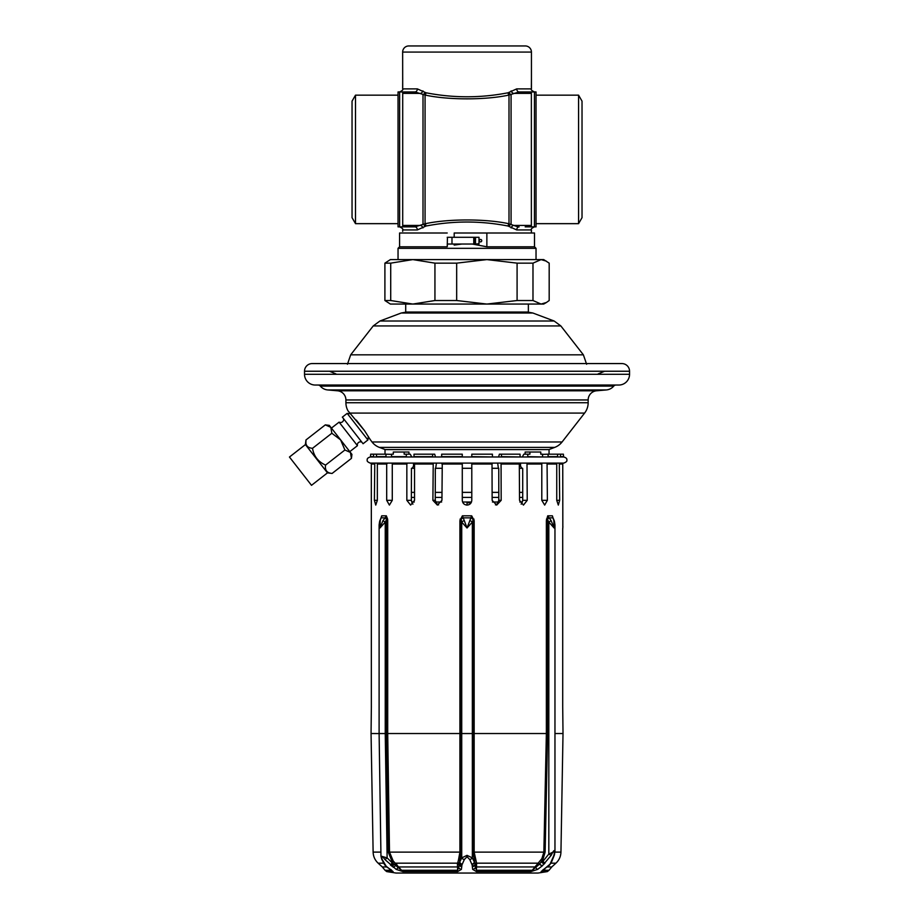 <?xml version="1.0" encoding="UTF-8"?>
<svg xmlns="http://www.w3.org/2000/svg" width="919" height="919" viewBox="0 0 919 919"><rect width="100%" height="100%" fill="white"/><g stroke="black" fill="none" stroke-linecap="round" stroke-linejoin="round"><path stroke-width="1.38" d="M361.879 442.211A3.067 3.067 0 0 0 357.445 445.669L339.1 422.143A3.067 3.067 0 0 0 343.534 418.685M331.437 428.105L339.1 422.143M349.794 451.643L357.445 445.669M325.303 424.877L329.301 425.371L330.817 427.312L325.303 424.877L305.981 439.948L305.901 442.855M325.579 465.071L344.901 450L350.415 452.435L351.931 454.377L351.437 458.374L350.415 452.435L330.817 427.312L331.839 433.251L312.506 448.323C307.325 447.875 305.142 445.083 305.981 439.948L305.407 444.589L327.463 472.871L332.104 473.446C326.911 473.009 324.74 470.218 325.579 465.071C318.204 461.843 313.85 456.261 312.506 448.323M332.104 473.446L351.437 458.374M344.901 450L340.616 439.879L331.839 433.251M350.415 452.435L351.299 454.262M327.463 472.871L311.507 485.324L289.451 457.03L305.407 444.589M613.743 386.095L320.329 386.095A3.067 3.067 0 0 0 318.008 385.038L616.063 385.038A3.067 3.067 0 0 0 613.743 386.095A10.729 10.729 0 0 1 606.31 389.943L596.557 390.793A9.201 9.201 0 0 0 588.16 399.96L588.16 402.729A16.864 16.864 90 0 1 584.587 413.091L562.072 441.982A16.864 16.864 90 0 1 554.697 447.392L548.884 449.586M554.697 447.392L379.375 447.392L385.187 449.586M379.375 447.392A16.864 16.864 -90 0 1 372.011 441.982L370.173 439.5M584.587 413.091L349.909 413.091L347.979 410.804L364.636 430.793L370.426 439.96M364.636 430.793L356.308 420.109M369.989 439.179L369.645 438.593M347.979 410.804A16.864 16.864 0 0 1 345.912 402.729L345.912 399.96A9.201 9.201 0 0 0 337.514 390.793L327.761 389.943A10.729 10.729 0 0 1 320.329 386.095M618.82 385.038L315.251 385.038A10.729 10.729 0 0 1 304.522 374.297L304.522 371.242A7.662 7.662 0 0 1 312.184 363.568L621.887 363.568A7.662 7.662 0 0 1 629.549 371.242L629.549 374.297A10.729 10.729 0 0 1 618.82 385.038M528.368 304.063L528.368 312.035L405.704 312.035L405.704 304.063M422.591 304.063L390.38 304.063L384.9 300.524L390.713 300.524L412.826 304.063L486.875 304.063L456.674 300.524L434.94 300.524L412.826 304.063M541.084 304.063L486.875 304.063L517.087 300.524L532.986 300.524L541.084 304.063L543.692 304.063L546.403 302.5L541.084 304.063M546.403 302.5L549.183 300.524L549.183 263.144L543.692 259.595L486.875 259.595L456.674 263.144L434.94 263.144L412.826 259.595L390.713 263.144L390.713 300.524M434.94 263.144L434.94 300.524M390.713 263.144L384.9 263.144L384.9 300.524M384.9 263.144L390.38 259.595L536.03 259.595L536.03 248.325L398.042 248.325L398.042 259.595M546.403 261.157L541.084 259.595L532.986 263.144L532.986 300.524M532.986 263.144L517.087 263.144L517.087 300.524M456.674 263.144L456.674 300.524M517.087 263.144L486.875 259.595M534.502 246.797L486.863 246.797L486.863 233.001L534.502 233.001L534.502 246.797L536.03 248.325M447.45 237.297L447.22 246.797L399.581 246.797L398.042 248.325M447.22 233.001L399.581 233.001L399.581 246.797M447.45 244.04L447.22 246.797M472.343 244.04L486.863 246.797M454.193 244.04L454.193 245.086L461.729 244.04M486.863 233.001L454.193 233.001L454.193 237.297M531.366 231.404L531.366 233.001L531.435 229.934L516.731 229.934L508.081 226.04C480.717 220.698 453.354 220.698 425.991 226.04L417.341 229.934L402.648 229.934C403.418 229.187 402.396 228.165 399.581 226.867M402.706 231.404L402.648 229.934M447.22 237.297L478.994 237.297L478.994 244.04L447.22 244.04M481.751 240.663A1.229 1.229 0 0 0 480.522 239.434A1.229 1.229 0 0 0 479.293 240.663A1.229 1.229 0 0 0 480.522 241.892A1.229 1.229 0 0 0 481.751 240.663M475.272 244.04L478.994 243.73M475.491 243.73L475.491 237.297M451.987 237.297L451.987 244.04M517.73 226.775L509 223.765C485.818 218.699 448.254 218.699 425.072 223.765L414.974 226.867A3.067 2.366 -90 0 1 417.341 229.934M416.445 93.382L402.706 93.382L402.706 91.946L398.042 91.946L398.042 226.867L414.974 226.867A3.067 2.366 90 0 1 416.41 227.487M402.648 52.084L531.435 52.084A6.134 6.134 0 0 0 525.3 45.95L408.771 45.95A6.134 6.134 0 0 0 402.648 52.084L402.706 87.408M531.435 52.084L531.435 88.879L516.731 88.879L508.081 92.773C480.706 98.115 453.343 98.115 425.991 92.773L417.341 88.879A3.067 2.366 -90 0 1 414.974 91.946L407.668 91.946M531.435 78.149L531.366 87.408M416.445 91.291A3.067 2.366 90 0 1 414.986 91.946L416.445 92.049M402.706 78.195L402.648 88.879C403.418 89.625 402.396 90.648 399.581 91.946M516.731 88.879A3.067 2.366 -90 0 0 519.097 91.946L509 95.048C485.818 100.114 448.242 100.114 425.072 95.048L414.974 91.946L402.706 91.946M511.136 90.889A3.067 1.884 -124 0 0 513.239 93.382L531.366 93.382L531.366 226.867L525.186 226.867M519.097 226.867A3.067 2.366 -90 0 0 516.731 229.934M531.366 226.867L536.03 226.867L536.03 91.946L531.366 91.946L531.366 93.382M531.366 225.431L513.239 225.431A3.067 1.884 -56 0 0 511.136 227.923M422.935 90.889A3.067 1.884 -56 0 1 420.833 93.382L402.706 93.382L402.706 225.431L420.833 225.431A3.067 1.884 -124 0 1 422.935 227.923M402.706 226.867L402.706 225.431M355.504 95.151L355.504 223.662L352.046 217.665L352.046 101.147L355.504 95.151L398.042 95.151M398.042 223.662L355.504 223.662M578.568 223.662L578.568 95.151L582.026 101.147L582.026 217.665L578.568 223.662L536.03 223.662M578.568 95.151L536.03 95.151M519.097 91.946L531.366 91.946M367.91 439.971L363.074 443.739L342.339 417.146L347.175 413.378L367.91 439.971L368.347 436.433M347.175 413.378L350.587 413.803M371.356 707.239L371.322 464.038L375.423 463.107M558.649 463.107L562.75 464.038L562.83 526.909M374.401 500.327L377.341 500.327L375.756 505.082L374.401 500.327L374.768 463.475M411.356 492.377L414.538 492.377M435.261 492.377L441.936 492.377M462.28 492.377L471.792 492.377M492.136 492.377L498.81 492.377M519.534 492.377L522.716 492.377M521.176 504.186L522.716 500.327L522.716 469.517L522.624 468.288L519.534 468.288M495.456 504.899L496.984 504.163L498.81 500.327L498.764 468.288L492.136 468.288M462.28 468.288L471.792 468.288M442.269 463.107L441.936 500.327L437.375 505.082L432.895 500.327L435.261 500.327L435.319 468.288L441.936 468.288M415.17 463.107L414.538 464.038L414.538 500.327L410.621 505.082L406.841 500.327L411.356 500.327L411.448 468.288L414.538 468.288M370.575 456.973L370.288 456.973C367.933 457.685 366.911 458.707 367.221 460.04C366.784 461.108 367.807 462.131 370.288 463.107L371.724 463.475M542.543 454.354L548.126 454.181L548.057 456.973L557.534 456.973L557.615 454.181L563.393 454.181L563.565 456.973L557.465 456.973M548.057 456.973L542.417 456.973M542.543 456.663L542.543 454.181L540.763 454.181L540.763 452.033L529.918 452.033L529.918 454.181L527.77 454.181L527.77 456.663L542.474 456.973L519.993 456.973M498.603 456.973L499.373 454.181L501.464 454.181L501.464 456.663L520.028 456.973L492.377 456.973M492.423 456.663L492.423 454.181L471.792 454.181L471.792 456.663L492.4 456.973L391.597 456.973L391.528 454.181L393.309 454.181L393.309 452.033L404.153 452.033L404.153 454.181L406.301 454.181L406.359 456.973M391.655 456.973L376.537 456.973L376.457 454.181L385.946 454.181L386.014 456.973M376.606 456.973L370.506 456.973L370.679 454.181L373.528 454.181L373.608 456.973M471.792 463.107L471.792 500.327C471.504 503.221 469.919 504.807 467.036 505.082C464.152 504.807 462.567 503.221 462.28 500.327L462.28 463.107M432.895 500.327L433.228 463.107M406.841 500.327L406.841 464.038L407.485 463.107M392.275 500.327L389.392 505.082L386.692 500.327L392.275 500.327L392.275 464.038L407.083 463.475M386.692 500.327L386.692 464.038L387.565 463.107M377.341 500.327L377.341 464.038L387.014 463.475M380.903 852.108L373.125 852.108L371.058 733.534L379.11 733.557L379.11 524.887L379.938 527.988L380.225 520.648L381.695 515.812L381.477 517.845L385.153 517.845L382.947 520.648L379.938 527.988L385.245 522.118L382.947 520.648M380.65 519.109L381.695 515.812L386.336 515.812L385.153 517.845L386.6 519.361L386.336 515.812L387.623 519.109L386.6 519.361L385.245 522.118L385.245 733.546L386.439 733.534L386.439 520.545L387.703 520.545L387.623 519.109M396.916 864.584L395.595 865.399L401.569 870.282L393.194 860.942L389.507 852.108L387.703 733.534L459.914 733.534L459.914 520.545L462.395 515.812L471.677 515.812L467.036 527.988L461.729 522.118A3.067 1.436 -17.7 0 1 464.302 520.648L462.395 515.812L461.12 519.361L460.063 519.109M371.368 706.55L371.058 733.534M371.368 529.62L371.356 528.965M402.913 871.603A3.067 2.447 90 0 1 401.569 870.282L457.478 870.282L458.719 867.616L461.12 852.12L461.131 733.534L461.729 733.546L461.729 522.118L461.12 519.361A3.067 1.918 -27.5 0 1 463.371 517.845L470.7 517.845A3.067 1.918 -152.5 0 1 472.952 519.361L472.94 520.545L474.158 520.545L474.158 852.108L476.593 863.182L476.398 871.603L530.918 871.603L537.661 869.374L542.302 865.847L551.193 855.325C554.237 849.053 555.145 849.053 553.927 855.325L550.044 864.17L541.119 871.603L547.345 871.603L538.029 873.05L396.043 873.05L386.727 871.603L393.102 871.603L386.21 866.295L382.235 859.575C380.983 855.555 381.89 855.555 384.958 859.575L396.169 869.363L402.913 871.603L457.673 871.603L461.407 869.363L461.958 864.894L464.313 859.575L467.036 856.726L469.77 859.575L472.113 864.894L472.665 869.363L476.398 871.603M559.671 500.327L556.742 500.327L558.315 505.082L559.671 500.327L559.303 463.475M556.742 500.327L556.742 464.038L555.708 463.107M547.379 500.327L541.796 500.327L544.68 505.082L547.379 500.327L547.069 463.475L556.363 463.475M541.796 500.327L541.796 464.038L540.923 463.107M500.844 463.107L519.304 463.475L519.534 500.327L523.451 505.082L527.23 500.327L527.001 463.475L541.475 463.475M471.792 463.475L492.021 463.475L492.136 500.327L496.697 505.082L501.177 500.327L501.062 463.475M474.009 519.109L472.952 519.361L471.677 515.812L474.158 520.545M476.639 863.906A1.528 1.137 180 0 0 475.272 864.745L475.353 867.616L476.593 870.282L532.262 870.282L539.694 863.963L543.003 859.276L545.116 852.131L547.632 733.534L472.94 733.534L472.952 852.12L475.272 864.745A3.067 2.424 178.1 0 1 472.423 866.571M547.632 733.534L547.632 520.545L546.368 520.545L547.735 515.812L552.376 515.812L553.847 520.648L554.134 527.988L548.827 522.118L551.124 520.648L547.735 515.812L547.471 519.361L548.93 517.845L552.595 517.845A3.067 1.918 152.5 0 1 553.284 518.454L553.422 519.109M547.552 866.95L551.779 866.95L555.926 863.182C559.12 860.184 560.797 856.497 560.946 852.108L563.014 733.534L554.961 733.534M562.738 528.161L562.715 528.896M562.715 529.183L562.899 526.553M563.014 733.534L562.704 706.722M562.704 706.55L562.704 529.62M384.808 864.859A3.067 1.827 -39.2 0 0 384.992 865.193L384.498 864.526A3.067 2.102 -33.6 0 0 385.21 865.101M384.498 864.526L381.626 859.001A3.067 1.631 -21.9 0 0 382.235 859.575M381.626 859.001L380.96 856.083L387.129 857.886L384.958 859.575M379.938 733.546L385.245 733.546L387.129 857.886L392.206 862.861L390.495 865.101M379.11 524.887L379.673 521.176A3.067 1.436 17.7 0 1 380.225 520.648M379.673 521.176L380.799 518.454A3.067 1.918 27.5 0 1 381.477 517.845M380.937 518.236L381.695 515.812M387.703 520.545L387.703 733.534L386.439 733.534L388.243 852.12L392.195 861.838L393.194 860.942M459.914 520.545L461.131 520.545L461.131 733.534L459.914 733.534L459.914 852.108L388.243 852.12M461.958 864.894A3.067 2.206 19.6 0 1 459.167 862.654L459.684 862.125A3.067 2.056 30.9 0 0 462.223 864.285M461.648 866.571A3.067 2.424 1.9 0 1 458.799 864.745A1.528 1.137 0 0 0 457.432 863.906L458.478 859.908A1.528 0.804 20.2 0 1 459.684 860.701L459.684 862.125L461.729 857.886A3.067 1.654 21.2 0 0 464.313 859.575M471.849 864.285A3.067 2.056 149.1 0 0 474.399 862.125L472.343 857.886L472.343 733.546L461.729 733.546L461.729 857.886L467.036 855.348L472.343 857.886A3.067 1.654 158.8 0 1 469.77 859.575M469.77 520.648A3.067 1.436 -162.3 0 1 472.343 522.118L472.94 520.545L472.94 733.534L472.343 733.546L472.343 522.118L467.036 527.988L464.302 520.648M475.605 859.908A1.528 0.804 159.8 0 0 474.399 860.701L474.916 862.654L472.113 864.894M530.918 871.603A3.067 2.435 90 0 0 532.262 870.282L541.888 858.599L543.864 852.108L546.368 733.534L546.368 520.545M472.665 869.363A3.067 2.688 166.8 0 0 475.353 867.616A1.528 1.137 180 0 1 476.628 866.95L534.64 866.95L535.8 867.616A3.067 1.057 60.2 0 0 537.661 869.374M538.327 863.102L539.694 863.963A3.067 1.149 45.9 0 0 542.394 865.755M544.037 864.17L541.486 861.988L543.003 861.287L543.003 859.276L541.877 858.599M551.193 855.325L548.827 854.027L543.003 861.287L544.864 863.389M546.449 519.109L547.471 519.361L548.827 522.118L548.827 854.027L554.961 851.293L554.444 854.831A3.067 1.275 -164.7 0 1 553.927 855.325M554.961 851.293L554.961 524.887L554.134 527.988L551.124 520.648M391.678 870.477A3.067 2.826 90 0 0 393.102 871.603M389.403 868.903A3.067 1.631 -56.4 0 0 389.69 869.225L389.69 869.225A3.067 1.631 -56.4 0 0 390.081 869.363M391.528 870.052L386.888 867.111A3.067 1.333 -49.7 0 0 387.255 867.26M458.478 859.908L459.914 852.108L461.12 852.12M457.673 871.603L457.432 863.906M396.169 869.363A3.067 1.057 119.9 0 0 398.03 867.616L399.191 866.95L457.444 866.95A1.528 1.137 0 0 1 458.719 867.616A3.067 2.688 13.2 0 0 461.407 869.363M391.08 865.583L393.298 863.274L392.195 861.838L392.206 862.861L395.595 865.399A3.067 1.16 129 0 1 393.125 867.26M554.444 854.831L551.239 862.792A3.067 1.987 -150.6 0 1 550.573 863.389M553.284 518.454L554.41 521.176A3.067 1.436 162.3 0 0 553.847 520.648M542.543 870.488A3.067 2.826 90 0 1 541.119 871.603M544.829 868.926A3.067 1.631 -123.5 0 1 544.542 869.236L544.542 869.236A3.067 1.631 -123.5 0 1 544.163 869.374M551.239 862.792L549.022 865.606A3.067 1.195 -134.6 0 1 548.654 865.755M466.404 505.048L468.552 504.841M498.385 468.288L497.673 463.107M520.074 456.663L520.074 454.181L501.464 454.181M521.912 468.288L520.545 466.197L520.545 463.107M527.77 454.181L523.796 454.181L522.325 456.973M525.128 454.181L525.128 452.033L529.918 452.033M562.359 463.475L561.67 463.107M560.544 454.181L560.464 456.973M548.126 454.181L557.615 454.181M522.474 502.015L519.798 502.015M498.523 502.015L492.435 502.015M471.481 502.015L462.59 502.015M441.637 502.015L435.56 502.015M414.274 502.015L411.597 502.015M411.356 497.42L414.538 497.42M435.261 497.42L441.936 497.42M462.28 497.42L471.792 497.42M492.136 497.42L498.81 497.42M519.534 497.42L522.716 497.42M467.036 505.082L467.036 502.015M549.057 454.181L549.057 449.586L385.015 449.586L385.015 454.181M462.28 456.973L462.28 454.181L441.648 454.181L441.671 456.973M435.261 500.327L437.088 504.163L438.627 504.899M432.631 456.973L432.608 454.181L434.698 454.181L435.468 456.973M435.686 468.288L436.41 463.107M432.608 454.181L413.998 454.181L414.044 456.973M411.356 500.327L412.895 504.186M411.746 456.973L410.276 454.181L406.301 454.181M412.16 468.288L413.527 466.197L413.527 463.107M391.528 454.354L385.946 454.181M378.364 463.107L377.709 463.475M408.944 454.181L408.944 452.033L404.153 452.033M376.457 454.181L373.528 454.181M562.072 441.982L372.011 441.982M588.16 402.729L345.912 402.729M588.16 399.96L345.912 399.96M596.557 390.793L337.514 390.793M606.31 389.943L327.761 389.943M629.549 374.297L304.522 374.297M629.549 371.242L304.522 371.242M347.451 364.257L350.69 354.826L583.381 354.826L560.854 325.946L554.157 321.018L379.915 321.018L373.217 325.946L560.854 325.946M379.915 321.018L401.224 313.011L532.848 313.011L527.46 312.035M474.503 237.297L474.503 244.04M473.767 237.297L473.767 244.04M417.341 88.879L402.648 88.879M509.069 92.325A3.067 1.792 -123.3 0 0 511.079 94.772L511.079 224.041A3.067 1.792 -56.7 0 0 509.069 226.488M508.081 92.773A3.067 1.93 -100.8 0 0 509 95.048L509 223.765A3.067 1.93 -79.2 0 0 508.081 226.04M425.991 92.773A3.067 1.93 -79.2 0 1 425.072 95.048L425.072 223.765A3.067 1.93 -100.8 0 1 425.991 226.04M425.003 92.325A3.067 1.792 -56.7 0 1 423.004 94.772L423.004 224.041A3.067 1.792 -123.3 0 1 425.003 226.488M399.639 91.946L399.639 226.867M534.433 91.946L534.433 226.867M462.28 464.038L441.936 464.038M432.895 464.038L414.538 464.038M406.841 464.038L392.275 464.038M386.692 464.038L377.341 464.038M374.401 464.038L371.322 464.038M562.75 464.038L559.671 464.038M556.742 464.038L547.379 464.038M541.796 464.038L527.23 464.038M519.534 464.038L501.177 464.038M492.136 464.038L471.792 464.038M467.036 855.348L467.036 856.726M472.389 866.054A3.067 2.366 172.2 0 0 475.226 864.113A1.528 1.137 173.5 0 1 476.593 863.182L538.258 863.182L539.614 864.044A3.067 1.149 46.1 0 0 542.302 865.847M545.116 852.131L472.952 852.12M560.946 852.108L554.927 852.108M386.727 871.603L385.05 870.282L391.356 870.282M385.05 870.282L382.293 866.95L386.704 866.95M383.66 863.182L378.146 863.182C374.952 860.184 373.275 856.497 373.125 852.108M386.888 867.111L385.727 866.02A3.067 1.62 -43.9 0 0 386.21 866.295M385.727 866.02L384.992 865.193A3.067 1.827 -39.2 0 0 385.578 865.583M461.694 866.054A3.067 2.366 7.8 0 1 458.845 864.113A1.528 1.137 6.5 0 0 457.478 863.182L395.48 863.182L394.285 864.182A3.067 0.758 129.2 0 1 391.942 866.295M555.926 863.182L551.009 863.182M542.888 870.282L549.022 870.282L551.779 866.95M501.177 500.327L498.81 500.327M527.23 500.327L522.716 500.327M560.544 456.663L563.623 456.663M548.126 456.663L557.615 456.663M467.036 502.785L471.102 502.785M441.648 456.663L462.28 456.663M442.05 463.475L462.28 463.475M413.998 456.663L432.608 456.663M414.768 463.475L433.01 463.475M391.528 456.663L406.301 456.663M376.457 456.663L385.946 456.663M370.449 456.663L373.528 456.663M598.005 373.976L604.564 371.242M336.067 373.976L329.507 371.242M373.217 325.946L350.69 354.826M401.224 313.011L406.612 312.035M531.435 88.879C530.654 89.625 531.676 90.648 534.502 91.946M531.435 229.934C530.654 229.176 531.676 228.153 534.502 226.867M532.848 313.011L554.157 321.018M586.621 364.257L583.381 354.826M370.288 463.107L563.784 463.107C566.265 462.131 567.287 461.108 566.851 460.04C567.161 458.707 566.138 457.685 563.784 456.973L563.45 456.973M381.086 517.719L380.799 518.454M380.96 856.083L379.11 733.557M382.293 866.95L378.146 863.182M554.961 524.887L554.398 521.176M547.345 871.603L549.022 870.282M549.022 865.606L542.704 870.052"/></g></svg>
